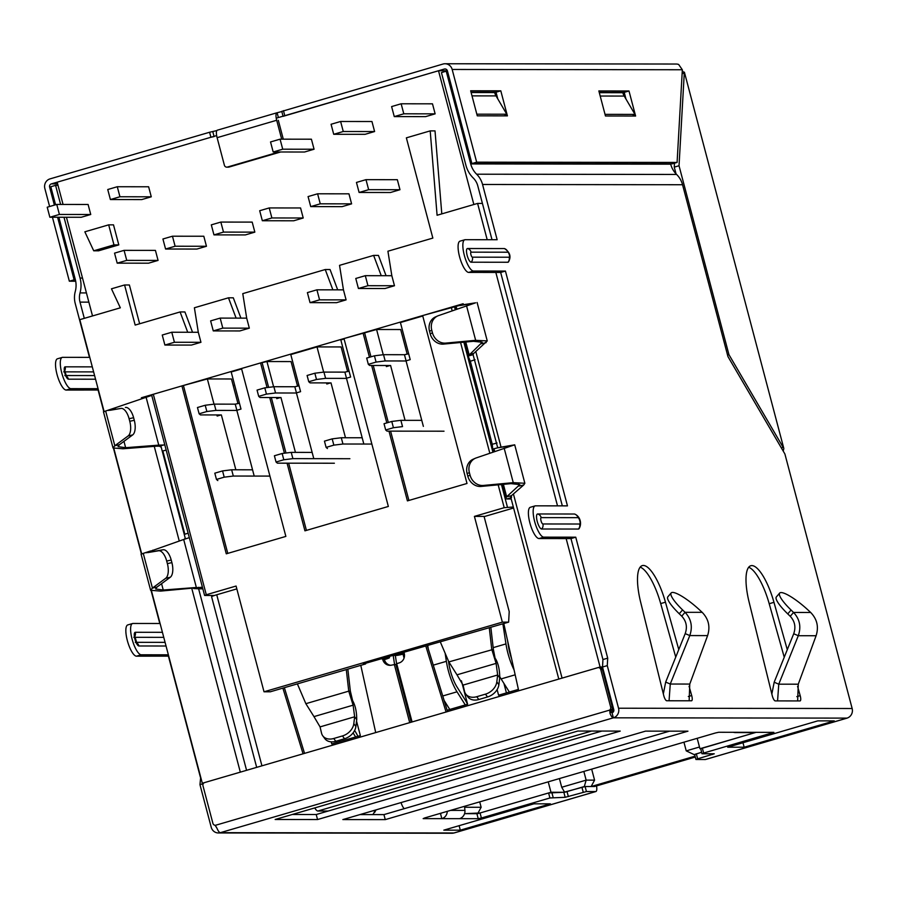 <?xml version="1.0" encoding="UTF-8"?>
<svg xmlns="http://www.w3.org/2000/svg" width="897" height="897" viewBox="0 0 897 897"><rect width="100%" height="100%" fill="white"/><g stroke="black" fill="none" stroke-linecap="round" stroke-linejoin="round"><path stroke-width="1.35" d="M699.94 748.737L756.16 732.311L700.613 748.703L699.94 748.737L697.182 738.309M696.319 753.805L697.653 758.817L695.937 759.479L694.614 754.467L701.555 752.269L694.749 754.5M591.134 786.546L584.306 786.534L586.145 780.132L594.576 780.143L591.134 786.546L695.063 756.171M584.306 786.534L564.639 792.286L550.982 792.264L477.697 813.68L464.568 813.669L480.074 812.985L548.594 792.959L549.917 797.971L565.166 797.298L586.436 791.546L595.675 791.558A7.804 2.321 -106.3 0 0 595.877 791.535A7.804 2.321 -106.3 0 0 596.516 785.929M403.728 808.141L403.897 808.78M104.097 411.532L79.822 319.657L120.333 307.817L111.463 288.812L124.571 284.977L129.392 284.988L139.64 323.772M113.975 244.892L93.725 250.801L98.547 250.812L118.796 244.892L113.975 244.892L108.683 224.844L84.845 231.807L93.725 250.801M365.303 275.682L355.773 278.474L358.419 288.498L367.949 285.706L365.303 275.682L391.832 275.715L387.919 251.216L432.847 238.086L406.363 137.846L430.201 130.884L435.023 130.895L441.795 213.878M430.201 130.884L437.086 215.258L477.596 203.417L482.429 203.417M118.796 244.892L113.504 224.844L108.683 224.844M316.921 289.821L307.391 292.613L310.037 302.637L319.567 299.845L316.921 289.821L343.45 289.854L339.537 265.355L373.623 255.398L381.247 275.704M373.623 255.398L378.444 255.398L386.069 275.715M332.865 289.843L325.241 269.537L242.773 293.633L246.686 318.132L249.332 328.156L239.802 330.948L213.273 330.915L210.627 320.891L220.157 318.099L222.804 328.123L213.273 330.915M240.923 318.121L233.298 297.815L228.477 297.804L236.102 318.121M228.477 297.804L194.391 307.772L198.304 332.271L200.95 342.295L191.42 345.076L164.891 345.053L162.245 335.03L171.775 332.238L174.422 342.262L164.891 345.053M192.541 332.26L184.917 311.954L180.095 311.943L187.72 332.26M325.241 269.537L330.062 269.537L337.687 289.854M271.881 217.96L269.223 207.936L259.693 210.717L262.339 220.74L271.881 217.96L303.22 217.993L300.573 207.969L269.223 207.936M262.339 220.74L293.689 220.785L303.22 217.993M282.723 149.194L280.066 139.17L270.535 141.95L273.181 151.974L282.723 149.194L314.062 149.227L311.416 139.203L280.066 139.17M273.181 151.974L304.532 152.019L314.062 149.227M110.398 199.549L107.752 189.525L117.283 186.733L119.94 196.757L110.398 199.549L141.748 199.583L151.279 196.802L119.94 196.757M117.283 186.733L148.633 186.778L151.279 196.802M49.862 217.242L47.216 207.218L56.746 204.426L59.404 214.45L49.862 217.242L81.212 217.276L90.743 214.495L59.404 214.45M56.746 204.426L88.097 204.471L90.743 214.495M343.259 131.5L340.613 121.476L331.071 124.268L333.718 134.292L343.259 131.5L374.598 131.545L371.952 121.521L340.613 121.476M333.718 134.292L365.068 134.326L374.598 131.545M403.796 113.807L401.15 103.783L391.608 106.575L394.265 116.599L403.796 113.807L435.135 113.852L432.489 103.828L401.15 103.783M394.265 116.599L425.604 116.632L435.135 113.852M117.193 263.157L114.547 253.133L124.078 250.353L126.735 260.377L117.193 263.157L148.543 263.191L158.074 260.41L126.735 260.377M124.078 250.353L155.428 250.386L158.074 260.41M165.575 249.018L162.929 238.994L172.459 236.214L175.117 246.238L165.575 249.018L196.925 249.052L206.456 246.271L175.117 246.238M172.459 236.214L203.81 236.247L206.456 246.271M213.957 234.879L211.311 224.855L220.841 222.075L223.499 232.099L213.957 234.879L245.307 234.924L254.838 232.132L223.499 232.099M220.841 222.075L252.192 222.108L254.838 232.132M368.645 189.682L365.987 179.658L356.457 182.439L359.103 192.463L368.645 189.682L399.984 189.715L397.337 179.692L365.987 179.658M359.103 192.463L390.453 192.507L399.984 189.715M320.263 203.821L317.605 193.797L308.075 196.578L310.721 206.602L320.263 203.821L351.602 203.854L348.955 193.83L317.605 193.797M310.721 206.602L342.071 206.646L351.602 203.854M358.419 288.498L384.948 288.531L394.478 285.739L391.832 275.715M367.949 285.706L394.478 285.739M222.804 328.123L249.332 328.156M220.157 318.099L246.686 318.132M174.422 342.262L200.95 342.295M171.775 332.238L198.304 332.271M310.037 302.637L336.566 302.67L346.096 299.878L343.45 289.854M319.567 299.845L346.096 299.878M460.127 305.608L463.155 303.735L141.401 397.752L151.728 395.398L105.184 411.196M558.797 679.074L510.415 495.94M497.7 447.805L473.033 354.472M376.034 809.879L374.688 812.39M160.832 445.764L185.444 538.929M198.226 587.311L246.574 770.31M473.851 204.505L438.51 70.751L276.231 118.18M216.648 135.582L57.173 182.192L63.059 204.438M66.445 217.253L92.514 315.946M438.51 70.751L447.379 70.762M566.153 538.581L600.093 667.009L562.071 678.121L513.42 493.944M600.093 667.009L601.696 667.009L599.644 667.615M477.596 203.417L487.194 239.723M495.839 272.453L557.508 505.852M601.696 667.009L612.954 709.617L613.772 709.617A2.601 2.478 -89.9 0 1 612.046 712.812L612.954 709.617L611.328 710.088L610.924 711.377A2.601 0.774 73.7 0 0 612.034 712.812L613.38 717.824A7.804 7.423 -89.9 0 0 618.538 708.215L852.15 708.507A7.804 7.423 90.1 0 1 846.981 718.116L613.38 717.824A7.804 2.321 73.7 0 1 610.038 713.519L609.725 710.088L611.328 710.088A2.601 2.478 -89.9 0 1 611.676 709.628A2.601 2.478 -89.9 0 0 612.292 707.105L602.358 669.521A2.601 2.478 -89.9 0 0 599.981 667.615L598.366 667.615A2.601 2.478 -89.9 0 0 597.705 667.704L204.695 782.554A2.601 2.478 -89.9 0 0 202.969 785.761L212.903 823.345A2.601 2.478 -89.9 0 0 214.663 825.173A2.601 2.478 -89.9 0 1 215.19 825.375L609.725 710.088A2.601 2.478 -89.9 0 1 610.061 709.617A2.601 2.478 -89.9 0 0 610.678 707.105L600.755 669.51A2.601 2.478 -89.9 0 0 598.366 667.615M215.022 825.296L216.592 827.438M151.515 591.033L202.307 783.249L203.574 783.249M113.908 448.691L141.704 553.864M463.155 303.735L463.48 304.969M475.814 351.613L501.087 447.3M202.307 783.249L240.318 772.138L191.857 588.69M179.254 541.014L154.25 446.358M141.648 398.683L141.401 397.752M477.753 813.557L481.14 807.278L464.635 807.255M693.942 754.5L686.239 750.879L699.481 747.01M564.583 792.186L561.713 787.263L586.145 780.132L583.846 771.431M559.414 778.574L561.713 787.263M591.672 769.144L594.576 780.143M683.94 742.178L686.239 750.879M548.224 781.836L550.982 792.264M479.704 801.862L481.14 807.278M124.571 284.977L135.167 325.073L180.095 311.943M816.102 635.738L798.296 635.715C801.335 626.835 799.754 619.087 793.553 612.449L791.076 610.038A27.56 5.696 -139.4 0 1 779.684 593.063A27.56 5.696 -139.4 0 1 808.085 610.061L810.675 612.472C817.111 619.109 818.916 626.857 816.102 635.738L798.274 684.198L778.764 684.176L774.178 682.213L793.71 633.753L798.296 635.715L778.764 684.176L777.564 700.905L775.243 700.893A5.203 1.547 73.7 0 1 772.239 695.624L749.152 602.291A40.208 11.964 73.7 0 1 750.811 565.738A40.208 11.964 73.7 0 1 773.965 602.324L787.286 649.708M774.178 682.213L771.846 694.02M663.343 693.886L665.675 682.079L670.261 684.03L689.793 635.581C692.832 626.7 691.251 618.952 685.05 612.315L682.572 609.904A27.56 5.696 -139.4 0 1 671.18 592.928A27.56 5.696 -139.4 0 1 699.582 609.926L702.172 612.337C708.608 618.975 710.413 626.723 707.598 635.603L689.771 684.063L670.261 684.03L669.061 700.77L689.154 700.792L689.771 684.063M671.18 592.928L667.861 596.797A27.56 5.696 40.6 0 0 679.253 613.761L682.572 609.904M665.675 682.079L685.207 633.618C687.517 626.969 686.362 621.15 681.742 616.172L679.253 613.761M445.024 63.754L676.237 64.035A7.804 7.423 90.1 0 1 678.648 64.461L682.337 69.753L452.166 69.461A7.804 7.423 -89.9 0 0 443.028 64.035L281.882 111.363M283.082 116.341L444.351 69.047A2.601 2.478 90.1 0 1 447.401 70.852L471.9 163.579L672.324 163.826L677.089 162.435L682.337 69.753M57.632 183.907L51.342 183.896L210.907 137.263L209.584 132.251L50.019 178.884A7.804 7.423 -89.9 0 0 44.85 188.493L49.615 206.512M51.342 183.896A2.601 2.478 -89.9 0 0 49.615 187.103L50.905 187.103M783.227 451.101L783.832 448.511L684.389 72.141L783.832 448.5M682.112 73.7L684.276 73.072L682.303 70.706M781.354 447.917L783.171 447.379L728.936 354.629L727.545 355.033M84.296 318.345L80.012 302.121L88.87 302.132M89.778 357.365L62.655 357.331A16.258 4.844 73.7 0 0 62.241 357.398A16.258 4.844 73.7 0 0 61.96 373.679A16.258 4.844 73.7 0 0 70.93 388.659L98.065 388.693M160.103 623.493L132.969 623.46A16.258 4.844 73.7 0 0 132.554 623.527A16.258 4.844 73.7 0 0 132.274 639.808A16.258 4.844 73.7 0 0 141.244 654.788L168.378 654.821M702.329 748.042L703.652 753.054L773.876 732.367L718.699 732.266L715.503 732.961L424.741 817.929L423.16 818.625L441.84 818.647A7.804 7.423 -89.9 0 0 447.278 811.337M733.387 732.277A7.804 7.423 -89.9 0 0 737.379 732.288M735.383 732.569L753.065 732.591A7.804 7.423 -89.9 0 0 755.061 732.311M703.652 753.054L702.071 753.749L714.259 753.794L697.653 758.817M695.937 759.479L705.311 759.524A7.804 2.321 73.7 0 0 705.513 759.49A7.804 2.321 73.7 0 0 705.704 759.411M200.681 777.094L199.964 784.651L211.221 827.247A7.804 7.423 -89.9 0 0 220.359 832.674L220.348 832.674A7.804 2.321 -106.3 0 1 217.029 828.368L215.19 825.375M454.375 832.853A7.804 2.321 -106.3 0 1 454.185 832.943A7.804 2.321 -106.3 0 1 453.983 832.965L453.972 832.965A7.804 7.423 90.1 0 1 451.976 833.246L218.363 832.965M464.545 806.291L464.926 810.395A7.804 7.423 -89.9 0 1 459.522 818.669L478.213 818.692L481.397 817.997L549.917 797.971M342.867 819.578L385.262 819.623L687.954 731.178L645.548 731.122L342.867 819.578M275.155 819.488L317.549 819.544L620.231 731.089L577.836 731.033L275.155 819.488M443.824 830.151L460.307 830.173L550.399 803.847L533.917 803.824L443.824 830.151M727.691 747.201L817.772 720.874L834.255 720.896L744.162 747.223L727.691 747.201M701.936 753.715L700.748 748.737M439.429 813.635L440.517 813.635A2.601 2.478 -89.9 0 0 441.571 813.007M594.352 786.546L695.298 757.046L594.419 786.534A2.601 0.774 -106.3 0 1 594.352 786.546L585.113 786.534L563.843 792.286L548.594 792.959M359.944 814.588L383.938 814.611L669.554 731.156M292.22 814.498L316.226 814.532L601.842 731.066M440.517 813.635L441.84 818.647L459.522 818.669M742.974 742.738L744.162 747.223M459.118 825.689L460.307 830.173M847.441 717.97A7.804 2.321 -106.3 0 1 847.205 718.093A7.804 2.321 -106.3 0 1 847.003 718.116L705.311 759.524M316.226 814.532L317.549 819.544M383.938 814.611L385.262 819.623M210.907 137.263L214.091 136.568M209.584 132.251L216.85 130.581M281.804 111.542L277.117 112.753A7.804 2.321 73.7 0 0 276.915 112.787A7.804 2.321 73.7 0 0 276.691 120.265L281.692 139.17M689.154 700.792L691.475 700.792A5.203 1.547 73.7 0 0 691.609 700.781A5.203 1.547 73.7 0 0 691.688 695.523L689.075 686.227M678.782 649.574L665.462 602.19A40.208 11.964 73.7 0 0 642.308 565.603A40.208 11.964 73.7 0 0 640.649 602.156L663.735 695.489A5.203 1.547 73.7 0 0 666.74 700.759L669.061 700.77M777.564 700.905L799.978 700.927A5.203 1.547 73.7 0 0 800.113 700.916A5.203 1.547 73.7 0 0 800.191 695.657L796.816 696.644M793.71 633.753C796.02 627.104 794.865 621.285 790.246 616.306L787.757 613.896L791.076 610.038M779.684 593.063L776.365 596.931A27.56 5.696 40.6 0 0 787.757 613.896M797.657 700.927L798.274 684.198M675.744 657.12L660.697 603.58A40.208 11.964 73.7 0 0 640.178 567.139M773.965 602.324L769.2 603.715A40.208 11.964 73.7 0 0 748.681 567.274M769.2 603.715L784.247 657.254M797.579 686.362L800.191 695.657M94.589 375.563L65.963 375.529M64.808 371.863L93.624 371.896M165.082 642.364L136.344 642.33M134.797 637.318L163.759 637.352M62.241 357.398L57.464 358.789A16.258 4.844 73.7 0 0 57.195 375.069A16.258 4.844 73.7 0 0 66.165 390.049L98.412 390.004M132.554 623.527L127.789 624.917A16.258 4.844 73.7 0 0 127.509 641.198A16.258 4.844 73.7 0 0 136.479 656.178L168.726 656.133M467.539 248.514A7.109 2.119 73.7 0 0 467.146 255.365A7.109 2.119 73.7 0 0 471.149 262.204A5.203 4.945 -89.9 0 0 472.394 257.17A2.601 0.774 73.7 0 1 470.925 254.67A2.601 0.774 73.7 0 1 471.071 252.158A5.203 4.945 -89.9 0 0 467.539 248.514L504.305 248.559A7.109 2.119 73.7 0 1 504.518 248.592A7.109 2.119 73.7 0 1 504.876 248.749M504.518 248.592C510.079 252.292 511.38 256.766 508.442 262.014A7.109 2.119 73.7 0 1 507.926 262.249L471.149 262.204M537.673 513.97A7.804 2.321 73.7 0 0 537.247 521.493A7.804 2.321 73.7 0 0 541.642 529.006A5.203 4.945 -89.9 0 0 542.887 523.971A3.296 0.987 73.7 0 1 541.026 520.798A3.296 0.987 73.7 0 1 541.205 517.614A5.203 4.945 -89.9 0 0 537.673 513.97L574.439 514.015A7.804 2.321 73.7 0 1 574.674 514.048A7.804 2.321 73.7 0 1 575.089 514.25M574.674 514.048C580.168 516.28 582.22 523.713 578.98 528.782A7.804 2.321 73.7 0 1 578.419 529.051L541.642 529.006M464.781 239.757L460.015 241.147A16.258 4.844 -106.3 0 0 459.746 257.428A16.258 4.844 -106.3 0 0 468.716 272.419L500.661 272.453L505.437 271.062L473.481 271.029A16.258 4.844 -106.3 0 1 464.511 256.037A16.258 4.844 -106.3 0 1 464.781 239.757A16.258 4.844 -106.3 0 1 465.207 239.701L497.151 239.734L482.552 184.479A22.223 21.136 -89.9 0 0 476.632 174.209A22.223 21.136 90.1 0 1 470.701 163.927L446.213 71.199L441.436 72.601L465.935 165.317A27.426 26.091 -89.9 0 0 473.246 177.998A17.021 16.191 -89.9 0 1 477.787 185.881L492.016 239.734M535.105 505.886L530.329 507.276A16.258 4.844 -106.3 0 0 530.06 523.556A16.258 4.844 -106.3 0 0 539.03 538.548L570.974 538.581L575.751 537.191L543.795 537.157A16.258 4.844 -106.3 0 1 534.825 522.166A16.258 4.844 -106.3 0 1 535.105 505.886A16.258 4.844 -106.3 0 1 535.52 505.83L567.465 505.874L505.437 271.062M604.87 113.728L605.06 114.468M622.843 92.772L622.832 92.716A13.007 12.367 -89.9 0 0 624.222 96.069L634.975 114.39L605.24 114.356M634.975 114.39L632.441 116.027M476.677 113.571L476.868 114.3M494.651 92.615L494.639 92.559A13.007 12.367 -89.9 0 0 496.03 95.901L506.783 114.233L477.036 114.188M506.783 114.233L504.249 115.87M470.656 90.776L477.271 115.836L507.41 115.87L500.795 90.821L470.656 90.776M500.795 90.821L496.03 92.212L471.026 92.178M497.801 98.939L496.03 92.212M494.83 92.559L495.402 94.712M598.848 90.933L605.464 115.993L635.614 116.038L628.988 90.978L598.848 90.933M628.988 90.978L624.222 92.369L599.218 92.335M625.994 99.096L624.222 92.369M623.034 92.716L623.594 94.869M75.696 281.221L69.349 281.21L52.441 217.242M69.349 281.21L74.115 279.819L57.587 217.242M54.381 205.121L49.615 187.103M279.012 151.985L227.434 167.055A2.601 2.478 90.1 0 1 224.396 165.25L217.108 137.678A7.804 2.321 -106.3 0 1 217.332 130.188A7.804 2.321 -106.3 0 1 217.534 130.166M452.166 69.461L476.666 162.178L471.9 163.579M75.393 279.819L74.115 279.819M278.305 120.265L283.295 139.17M476.666 162.178L677.089 162.435M280.615 151.985L229.049 167.055A2.601 2.478 90.1 0 1 228.376 167.156L226.773 167.145M86.437 292.915L80.035 292.915A17.021 16.191 -89.9 0 0 80.012 302.121M80.035 292.915A27.426 26.091 -89.9 0 0 80.068 278.07L64.001 217.253M58.013 185.354L55.58 185.354L60.615 204.438M58.866 217.253L75.303 279.472A22.223 21.136 90.1 0 1 75.27 291.491A22.223 21.136 -89.9 0 0 75.236 303.511L89.465 357.365M55.58 185.354L50.804 186.744L55.569 204.774M852.15 708.507L784.897 453.972L727.949 356.569L682.55 184.737A22.223 21.136 -89.9 0 0 676.618 174.455A22.223 21.136 90.1 0 1 670.698 164.173L670.597 163.826M447.491 71.199L446.213 71.199M674.488 163.187L674.264 167.145L676.046 173.861M684.276 73.072L679.029 165.743L674.264 167.145M679.029 165.743L728.936 354.629M575.751 537.191L607.706 658.151L602.941 659.542L602.515 667.009L613.772 709.617M607.706 658.151L607.28 665.619L602.515 667.009M607.28 665.619L618.538 708.215M199.964 784.651L203.249 783.686M570.974 538.581L602.941 659.542M500.661 272.453L562.329 505.863M200.39 777.183L168.434 656.223M159.789 623.493L151.167 590.876M141.412 553.954L113.56 448.545M103.805 411.622L98.121 390.094M297.557 386.147L291.054 361.569L266.947 361.547L260.567 362.937L267.082 387.56M269.717 397.517L284.427 453.22M287.062 463.177L304.935 530.833L388.345 506.457L343.988 338.561L376.583 329.502L400.69 329.535L407.182 354.113M262.182 362.937L268.64 387.369M271.32 397.528L285.986 453.019M288.666 463.177L306.426 530.396M423.362 426.378L406.038 360.841L410.209 359.63L400.41 322.539L422.756 316.013M388.984 431.132L407.417 500.885L467.001 483.472L422.644 315.576L460.049 305.305M347.599 371.526L341.107 346.948L317 346.915L290.785 354.573L300.585 391.664L296.414 392.886L313.726 458.412M344.1 338.999L340.826 339.952L350.626 377.043L346.455 378.254L363.767 443.791M298.948 385.508L297.378 385.497M234.745 385.418L233.175 385.418M264.021 691.789L502.354 622.148L508.621 622.148L363.375 663.937L365.628 663.937L270.289 691.8L264.021 691.789L236.079 586.044L206.288 594.745L153.32 394.276L151.739 394.972M153.32 394.276L181.923 385.912L226.279 553.819L285.863 536.406L241.506 368.51L260.567 362.937M237.963 403.56L231.471 378.983L207.364 378.949L181.923 385.912M502.354 622.148L474.412 516.392L504.204 507.691L498.171 484.84M386.82 422.913L371.638 365.471M369.474 357.253L363.061 332.989M241.618 368.947L231.191 371.986L240.99 409.077L236.819 410.299L254.143 475.825M206.288 594.745L204.707 595.451L214.495 595.462M405.074 420.345L390.587 365.494M331.004 382.907L345.491 437.758M235.855 469.793L221.368 414.952L200.468 414.919L199.123 413.786L206.859 411.521L205.211 405.253L197.463 407.518L199.123 413.786M356.535 721.121L360.359 735.596L331.767 743.949L331.206 741.841M497.117 689.614L498.597 695.197L518.41 689.412M447.132 710.233L467.617 704.257L461.417 680.801M403.022 654.126L404.065 658.073M411.723 720.583L410.837 720.84M508.621 622.148L509.216 611.631L484.066 516.403L474.412 516.392M444.901 702.979L444.329 700.792M513.331 506.996L504.204 507.691M365.628 663.937L365.662 663.275M339.593 741.662L339.234 740.294M506.424 692.91L503.912 683.379M280.492 397.539L276.747 398.627L276.455 397.528M273.607 386.753L266.947 361.547M326.508 382.907L326.8 384.006L330.545 382.907M317 346.915L323.66 372.132M295.438 452.38L280.952 397.539M390.128 365.494L386.383 366.593L386.091 365.494M383.243 354.719L376.583 329.502M408.909 500.448L390.599 431.132M388.311 422.476L373.253 365.471M370.966 356.815L364.664 332.989M220.909 414.952L217.164 416.04L216.872 414.941M214.024 404.166L207.364 378.949M183.526 385.923L227.771 553.382M314.757 807.917A10.405 3.095 73.7 0 0 317.908 811.023L328.179 811.034M222.557 470.914L214.809 473.179L216.469 479.435L224.205 477.17L222.557 470.914L231.65 469.781L252.55 469.815M340.154 741.494L339.369 740.26M357.869 736.325A16.258 4.844 73.7 0 0 355.773 732.344L354.618 730.506M355.649 736.975L353.082 732.905M269.93 476.094L233.31 476.049L231.65 469.781M217.814 480.579L216.469 479.435M233.31 476.049L224.205 477.17M282.14 453.501L274.392 455.766L276.052 462.022L283.8 459.769L282.14 453.501L291.233 452.368L312.134 452.402M276.052 462.022L277.397 463.166L334.379 463.233M406.52 700.871A22.761 6.772 -106.3 0 1 404.592 697.216M397.73 671.259L395.319 655.438M394.545 664.352L393.189 655.382M408.729 709.247L407.081 706.623M349.875 458.715L292.893 458.636L291.233 452.368M292.893 458.636L283.8 459.769M332.193 438.868L324.445 441.133L326.104 447.401L333.841 445.136L332.193 438.868L341.286 437.747L362.186 437.77M449.789 709.46L444.138 700.501M428.306 648.991L427.813 645.773M467.505 704.28A16.258 4.844 73.7 0 0 465.408 700.31L457.089 687.091A22.761 6.772 -106.3 0 1 448.814 663.376L448.444 660.932M465.285 704.93L457.01 691.811A29.265 8.712 -106.3 0 1 446.37 661.324L445.136 653.207M371.863 444.049L342.946 444.015L341.286 437.747M327.45 448.545L326.104 447.401M342.946 444.015L333.841 445.136M391.776 421.455L384.028 423.72L385.688 429.988L393.424 427.723L391.776 421.455L400.869 420.334L421.769 420.357M385.688 429.988L387.033 431.132L444.015 431.199M509.373 692.047L501.098 678.917A29.265 8.712 -106.3 0 1 499.786 676.697M511.582 658.667A22.761 6.772 -106.3 0 1 508.397 645.975L507.59 640.66M514.071 669.891A29.265 8.712 -106.3 0 1 505.953 643.911L502.892 623.83M393.424 427.723L402.529 426.602L400.869 420.334M206.859 411.521L215.964 410.4L236.853 410.422M215.964 410.4L214.305 404.132L205.211 405.253M214.305 404.132L235.238 404.155L239.454 403.235M218.509 415.647L218.319 414.941M236.864 410.288L235.238 404.155M296.436 393.009L275.547 392.987L266.443 394.108L258.706 396.373L260.052 397.506L280.985 397.539M275.547 392.987L273.888 386.719L264.794 387.84L257.047 390.105L258.706 396.373M273.888 386.719L294.821 386.742L299.037 385.822M266.443 394.108L264.794 387.84M278.092 398.234L277.902 397.528M296.447 392.875L294.821 386.742M346.489 378.388L325.6 378.355L316.495 379.487L308.747 381.741L310.104 382.884L331.038 382.907M325.6 378.355L323.94 372.087L314.847 373.219L307.099 375.484L308.747 381.741M323.94 372.087L344.874 372.12L349.09 371.201M316.495 379.487L314.847 373.219M328.134 383.613L327.954 382.907M346.5 378.242L344.874 372.12M406.072 360.975L385.183 360.942L376.078 362.074L368.331 364.339L369.687 365.471L390.621 365.494M385.183 360.942L383.524 354.685L374.43 355.806L366.682 358.071L368.331 364.339M383.524 354.685L404.457 354.707L408.673 353.788M376.078 362.074L374.43 355.806M387.728 366.2L387.538 365.494M406.083 360.829L404.457 354.707M510.898 497.757L506.727 498.979L505.695 498.284L506.67 496.792L519.834 484.593L510.998 483.64L513.263 482.653L524.846 483.27L523.725 484.985L519.027 486.062L518.41 483.718M497.7 447.726L514.687 444.834L476.116 457.952A13.007 11.448 66.3 0 0 475.388 458.244A13.007 11.448 66.3 0 0 469.378 472.596L470.062 475.163A13.007 11.448 66.3 0 0 483.382 485.445L481.117 486.432L510.998 483.64M356.726 719.585L355.885 726.492A13.007 9.643 143.5 0 1 344.526 738.747L342.452 735.944L333.729 738.5A13.007 9.643 143.5 0 1 322.774 735.843A13.007 9.643 143.5 0 1 321.53 733.118L320.061 726.895L313.972 716.613L353.104 705.177L354.651 716.781L356.726 719.585C356.726 711.848 355.369 705.547 352.633 700.692L353.104 705.177L348.754 691.15L346.287 669.588M322.774 735.843L324.849 738.646A13.007 9.643 143.5 0 0 335.803 741.303L344.526 738.747M320.061 726.895L354.651 716.781L353.81 723.688A13.007 9.643 143.5 0 1 342.452 735.944M352.633 700.692L350.357 691.161L348.754 691.15L305.855 703.685L313.972 716.613M350.357 691.161L347.845 669.14M456.977 674.824L448.848 661.908L493.361 649.372L496.108 663.388L456.977 674.824L463.065 685.106L464.523 691.329A13.007 9.643 143.5 0 0 465.778 694.054L467.853 696.857A13.007 9.643 143.5 0 0 478.807 699.514L476.733 696.711A13.007 9.643 143.5 0 1 465.778 694.054M476.733 696.711L485.456 694.155A13.007 9.643 143.5 0 0 496.815 681.899L497.656 674.993L499.73 677.796L498.889 684.703A13.007 9.643 143.5 0 1 487.531 696.958L478.807 699.514M489.291 627.799L491.758 649.361L496.108 663.388L497.656 674.993L463.065 685.106M495.637 658.903C498.362 663.758 499.73 670.059 499.73 677.796M493.361 649.372L490.85 627.351M360.785 665.35L375.708 732.58M303.074 753.805L282.88 688.122M304.543 753.379L284.36 687.685M425.884 646.333L446.078 712.016M427.353 645.896L447.547 711.59M518.713 690.791L503.789 623.561M382.593 658.914L382.784 659.62L384.387 659.62A7.804 0.65 165.2 0 0 389.522 657.624A7.804 0.65 165.2 0 0 389.13 657.523L381.55 658.914L384.488 658.947L382.784 659.62A7.804 7.423 -89.9 0 0 391.922 665.047L395.902 664.352L411.196 722.208M384.387 659.62A7.804 7.423 -89.9 0 0 390.722 665.282M412.082 721.95L396.687 663.645L399.064 662.95A7.804 7.423 -89.9 0 0 404.233 653.341L398.234 654.036A7.804 2.321 73.7 0 1 397.73 653.902M392.964 655.292A7.804 2.321 73.7 0 0 393.458 655.427L396.272 655.438A7.804 0.65 165.2 0 0 404.334 653.778M440.382 642.095L448.848 661.908M513.6 508.005L484.122 516.627M475.062 359.708L470.331 361.244L468.122 356.064L473.123 354.674M473.089 354.461L473.773 353.384L469.064 354.461L465.778 342.015M461.092 305.395L475.601 302.816L460.643 305.126M470.331 361.244L492.262 444.262L497.073 443.006M503.385 484.346L506.67 496.792L511.38 495.727L511.492 497.588L510.718 496.949M506.727 498.979L511.223 498.979M457.089 309.117L455.878 306.516M494.696 451.449L493.989 448.803L492.7 449.094L492.262 444.262M493.989 448.803L492.7 449.094L493.428 451.897M475.601 302.816L438.51 315.621A13.007 11.448 66.3 0 0 437.781 315.901L435.527 316.899A13.007 11.448 66.3 0 0 429.517 331.251L430.201 333.819A13.007 11.448 66.3 0 0 443.51 344.1L473.392 341.308L482.227 342.25L468.122 356.064L464.422 342.138M437.781 315.901A13.007 11.448 66.3 0 0 431.771 330.253L432.455 332.832A13.007 11.448 66.3 0 0 445.775 343.103L475.657 340.311L487.239 340.927L473.773 353.384M497.745 447.794L492.7 449.094M498.698 447.726L513.207 445.159M511.38 495.727L523.725 484.985M480.803 341.376L481.42 343.719L486.118 342.643M473.392 341.308L475.657 340.311L466.541 305.81M504.148 448.141L513.263 482.653L483.382 485.445M481.117 486.432A13.007 11.448 66.3 0 1 467.808 476.161L467.124 473.582L469.378 472.596M475.388 458.244L473.134 459.23A13.007 11.448 66.3 0 0 467.124 473.582M374.755 810.26A7.804 7.423 90.1 0 1 372.737 814.599M161.225 447.244L159.318 446.157L156.112 446.213L158.758 445.136L164.824 444.968M166.18 450.081L162.839 450.944L184.849 534.242L188.135 533.166M189.312 537.651L183.683 539.478L196.365 587.479L163.254 590.024L160.597 591.101L202.408 587.21M202.576 587.86L199.269 588.824L202.834 588.824M212.567 595.451A3.902 1.166 -106.3 0 1 212.511 596.191M256.677 767.361L211.602 596.763A7.804 0.65 -14.8 0 1 216.738 594.767L236.83 588.892M184.446 539.243L185.197 537.998M193.718 588.555L199.269 588.824M146.076 397.147L158.758 445.136L125.647 447.693L122.99 448.769L113.033 447.973L114.827 445.753L128.136 435.931A13.007 5.943 -102.3 0 0 129.773 421.287L129.09 418.708A13.007 5.943 -102.3 0 0 120.871 408.438L108.481 410.422L112.977 408.628M159.318 446.157L164.263 444.856M161.572 583.689L163.254 590.024L155.652 588.981L156.953 587.098L170.262 577.276A13.007 5.943 -102.3 0 0 171.899 562.632L171.215 560.053A13.007 5.943 -102.3 0 0 162.996 549.783L146.088 552.754L183.683 539.478M156.112 446.213L122.99 448.769M123.965 441.346L125.647 447.693L118.045 446.65L119.346 444.766L114.827 445.753L105.711 411.252L103.458 411.745L104.994 411.263M110.23 410.265L120.871 408.438M160.597 591.101L150.64 590.304L152.434 588.084L143.318 553.584L141.064 554.077L142.791 553.539M119.346 444.766L132.655 434.933A13.007 5.943 -102.3 0 0 134.292 420.289L133.608 417.722A13.007 5.943 -102.3 0 0 125.389 407.451M156.953 587.098L152.434 588.084L165.743 578.262A13.007 5.943 -102.3 0 0 167.38 563.619L166.696 561.04A13.007 5.943 -102.3 0 0 158.477 550.78L147.837 552.597M404.255 808.679A7.804 2.321 -106.3 0 1 401.06 802.568M409.705 722.646L394.299 664.352M297.378 683.884L305.855 703.685M702.172 612.337L685.05 612.315L681.742 616.172M707.598 635.603L689.793 635.581L685.207 633.618M444.351 69.047L445.686 69.047M610.924 711.377L610.038 713.519M166.046 646.008L138.923 645.975A7.109 2.119 -106.3 0 1 134.92 639.124A7.109 2.119 -106.3 0 1 135.301 632.284L162.424 632.318M95.553 379.207L68.43 379.173A6.414 1.906 -106.3 0 1 64.819 372.995A6.414 1.906 -106.3 0 1 65.167 366.828L92.29 366.862M220.348 832.674L613.357 717.824M220.359 832.674L453.972 832.965L595.675 791.558M464.926 810.395L450.552 810.383M476.89 813.68L478.213 818.692M581.918 787.23L583.252 792.242M585.113 786.534L586.436 791.546M551.778 792.264L553.113 797.276M567.027 791.591L568.35 796.592M563.843 792.286L565.166 797.298M712.364 753.76L712.543 754.455M771.981 732.322L772.171 733.028M480.074 812.985L481.397 817.997M691.688 695.523L688.313 696.509M790.246 616.306L793.553 612.449L810.675 612.472M665.462 602.19L660.697 603.58M64.898 375.529A5.203 4.945 90.1 0 1 68.43 379.173M64.674 370.82A5.203 4.945 -89.9 0 0 65.167 366.828M136.647 642.869A5.203 4.945 90.1 0 1 138.923 645.975M134.707 636.466A5.203 4.945 -89.9 0 0 135.301 632.284M70.93 388.659L66.165 390.049M141.244 654.788L136.479 656.178M507.926 262.249A5.203 4.945 -89.9 0 0 509.16 257.215L472.394 257.17M471.071 252.158L507.837 252.203A5.203 4.945 -89.9 0 0 504.305 248.559M509.16 257.215A2.601 0.774 73.7 0 0 509.305 254.714A2.601 0.774 73.7 0 0 507.837 252.203M578.419 529.051A5.203 4.945 -89.9 0 0 579.653 524.016L542.887 523.971M541.205 517.614L577.971 517.659A5.203 4.945 -89.9 0 0 574.439 514.015M579.653 524.016A3.296 0.987 73.7 0 0 579.832 520.843A3.296 0.987 73.7 0 0 577.971 517.659M468.716 272.419L473.481 271.029M539.03 538.548L543.795 537.157M624.222 96.069L600.194 96.035M622.832 92.716L599.308 92.683M496.03 95.901L472.001 95.878M494.639 92.559L471.116 92.526M214.035 136.355L212.768 131.556M276.691 120.265L217.108 137.678M278.384 117.552L277.117 112.753M284.786 115.679L283.463 110.667M227.434 167.055L229.049 167.055M82.513 278.081L80.068 278.07M670.698 164.173L470.701 163.927M676.618 174.455L476.632 174.209M682.55 184.737L482.552 184.479M611.676 709.628L610.061 709.617M612.292 707.105L610.678 707.105M600.755 669.51L602.358 669.521M489.807 453.164L460.565 342.497M452.2 310.833L451.236 307.211M507.399 506.996L501.457 484.537M492.89 452.088L463.85 342.194M455.284 309.745L454.431 306.516M317.908 811.023L591.572 731.055M442.748 695.971L457.01 691.811M433.273 665.148L446.37 661.324M501.098 678.917L515.17 674.813M493.159 647.645L505.953 643.911M353.81 723.688L355.885 726.492M335.803 741.303L333.729 738.5M498.889 684.703L496.815 681.899M487.531 696.958L485.456 694.155M393.458 655.427L398.234 654.036M400.768 653.016L401.049 654.048M403.897 652.097L404.233 653.341M389.13 657.523L388.85 656.492M430.201 333.819L432.455 332.832M429.517 331.251L431.771 330.253M443.51 344.1L445.775 343.103M467.808 476.161L470.062 475.163M261.935 765.825L216.738 594.767M115.5 409.29L115.119 407.866M153.107 551.621L152.725 550.197M128.136 435.931L132.655 434.933M134.292 420.289L129.773 421.287M133.608 417.722L129.09 418.708M170.262 577.276L165.743 578.262M162.996 549.783L158.477 550.78M171.215 560.053L166.696 561.04M171.899 562.632L167.38 563.619M705.513 759.49L847.205 718.093M454.185 832.943L595.877 791.535M64.842 375.518L66.479 376.437L64.674 370.27L63.788 371.93M135.312 642.319L136.837 643.16L134.718 635.872L133.877 637.408M276.915 112.787L217.332 130.188M283.037 116.184L281.748 111.329M204.583 595.417L151.615 394.938M524.857 483.259L514.71 444.834M389.197 656.391L389.522 657.624M502.028 484.481L505.684 498.284M455.082 306.763L455.822 309.555M487.25 340.927L477.103 302.502M141.053 554.088L150.629 590.316M103.447 411.745L113.022 447.973M150.584 550.971L142.601 553.595"/></g></svg>
